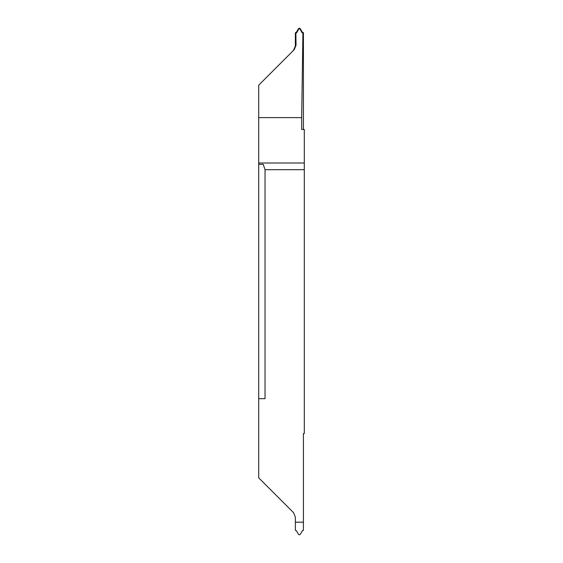 <?xml version="1.0" encoding="UTF-8"?>
<svg xmlns="http://www.w3.org/2000/svg" width="563" height="563" viewBox="0 0 563 563"><rect width="100%" height="100%" fill="white"/><g stroke="black" fill="none" stroke-linecap="round" stroke-linejoin="round"><path stroke-width="0.84" d="M258.699 351.488L258.699 306.518L258.699 351.488M294.252 49.621L293.513 50.367L295.371 45.885L295.371 32.661L295.871 33.147L296.047 45.209L294.252 49.621L258.699 85.182L258.699 477.818L293.513 512.633L295.371 517.115L295.371 522.183L303.415 522.183L303.415 530.339L302.415 530.67L300.304 534.322L299.396 534.85M258.699 256.482L258.699 211.512L258.699 256.482M299.389 534.85L298.481 534.322L296.37 530.67L295.371 530.339L295.371 522.19L303.415 522.19L303.415 433.51L304.301 433.51L304.301 169.674L265.032 169.674L265.032 398.674L258.699 398.674M258.699 164.326L263.202 164.326L265.032 169.674M258.699 117.611L301.677 117.611L301.677 129.49L304.301 129.49L304.301 169.674M303.415 129.49L303.415 32.661L302.915 33.147L301.677 117.611M295.871 33.147L298.481 28.678L299.389 28.15L299.396 28.614L298.735 29.114L298.481 28.678M295.371 32.661L295.842 32.647M296.37 32.33L296.659 32.816L296.138 33.14M296.659 32.816L298.735 29.114M299.396 28.15L300.304 28.678L302.415 32.33L303.415 32.661M300.304 28.678L300.051 29.114L299.396 28.614M300.051 29.114L302.127 32.816L302.415 32.33M302.943 32.647L302.648 33.14L302.127 32.816M304.301 163.003L258.699 163.003M295.371 45.885L296.047 45.209"/></g></svg>
